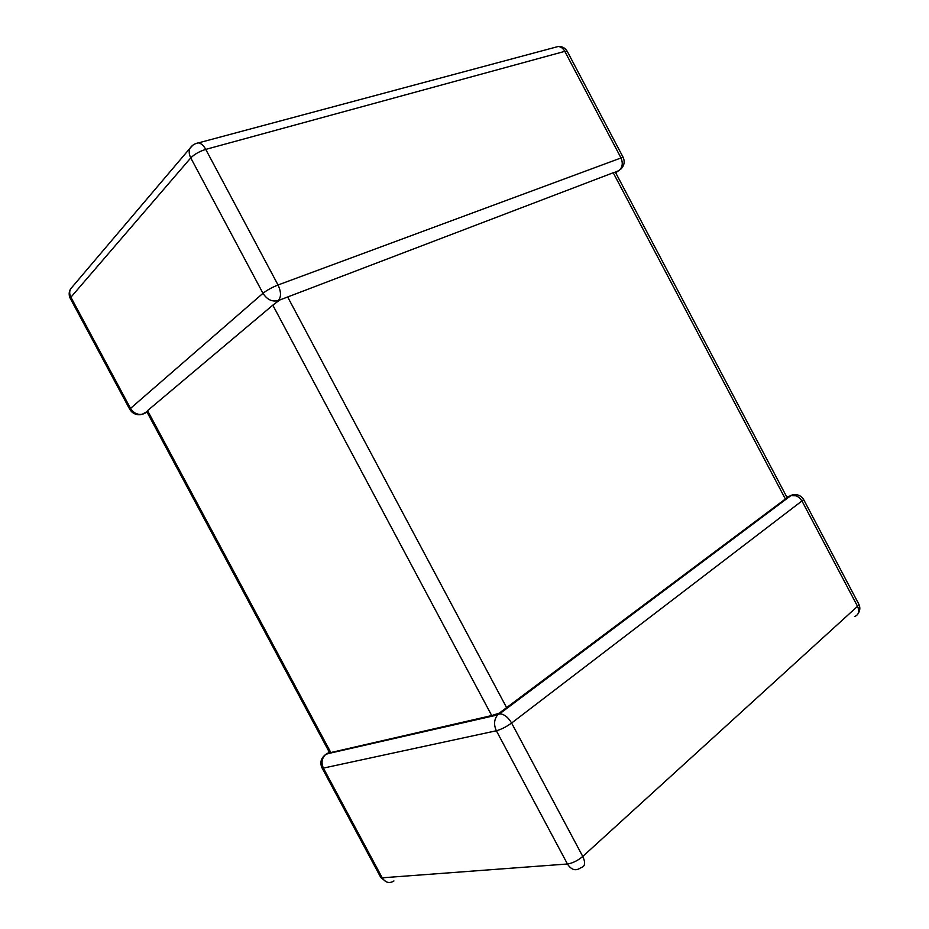 <?xml version="1.0" encoding="UTF-8"?>
<svg xmlns="http://www.w3.org/2000/svg" width="929" height="929" viewBox="0 0 929 929"><rect width="100%" height="100%" fill="white"/><g stroke="black" fill="none" stroke-linecap="round" stroke-linejoin="round"><path stroke-width="1.39" d="M499.291 713.112L498.757 713.936L499.628 713.809C504.122 714.087 508.117 717.165 511.612 723.041L582.762 856.457L857.525 606.312L802.191 501.405C799.393 496.852 795.781 494.797 791.38 495.25L787.142 497.677L499.291 713.112L491.731 715.562L329.656 752.815L146.794 411.675L147.56 410.63L331.026 752.92M787.13 497.689L615.323 172.086L619.051 170.53C622.581 167.348 623.185 163.04 620.839 157.582L564.797 51.35L205.75 149.395L278.038 284.982C281.22 291.892 281.301 297.083 278.294 300.555L287.665 296.978L506.769 707.921M324.627 755.289L329.586 752.699M785.504 499.221L613.221 172.748L287.665 296.978M491.731 715.562L272.812 305.165L147.56 410.63M143.786 413.8C138.375 415.402 133.95 413.602 130.524 408.4L262.988 293.297L190.759 157.907L70.906 297.234L130.524 408.4L129.886 409.561C132.812 413.904 136.9 415.495 142.149 414.334L146.828 411.721M272.812 305.165L279.176 300.392M613.221 172.748L615.393 172.109M854.541 616.554C858.733 614.87 859.731 611.456 857.525 606.312L858.791 604.117L803.678 499.628L511.612 723.041C506.27 726.873 501.195 729.439 496.365 730.763L323.397 768.097L382.225 877.812L567.445 863.993L496.365 730.763C493.613 724.666 494.054 719.383 497.665 714.9L498.757 713.936M278.294 300.555C272.209 302.099 267.099 299.672 262.988 293.297C266.902 290.208 271.907 287.433 278.038 284.982L623.069 157.198L567.271 51.397L564.797 51.35C563.102 48.308 560.907 46.694 558.213 46.496L555.136 47.321M72.578 286.585L70.569 288.954C69.303 291.52 69.42 294.284 70.906 297.234L70.511 298.836L129.77 409.352M192.849 145.179L190.073 148.152C188.715 151.067 188.947 154.319 190.759 157.907C194.37 154.249 199.375 151.415 205.75 149.395C203.579 145.516 201.163 143.345 198.492 142.88L195.682 143.6M322.142 768.097L380.588 877.115L382.225 877.812C385.454 882.713 389.367 883.769 393.954 880.947M580.927 867.698C585.107 866.641 585.711 862.89 582.762 856.457C577.652 860.707 572.554 863.227 567.445 863.993C571.3 869.962 575.666 871.251 580.579 867.883L580.927 867.698M321.991 767.83L323.397 768.097C321.155 763.081 321.748 758.679 325.173 754.871C320.853 758.517 319.797 762.837 321.991 767.83M326.184 754.046L497.665 714.9L499.628 713.809L791.38 495.25C796.676 493.694 800.786 495.157 803.678 499.628M796.141 495.819L790.498 495.494M329.296 752.153L327.345 753.512M567.271 51.397C565.215 47.925 562.196 46.287 558.213 46.496L198.492 142.88C194.881 143.426 192.082 145.191 190.073 148.152L70.569 288.954C68.792 292.031 68.7 295.213 70.314 298.488M147.107 412.255L144.68 413.277M618.412 170.855L615.718 172.736M620.827 169.171C624.3 165.617 625.054 161.623 623.069 157.198M380.844 877.545L386.011 881.702M858.199 613.465C860.149 610.469 860.347 607.345 858.791 604.117M786.817 497.003L789.383 496.109"/></g></svg>
